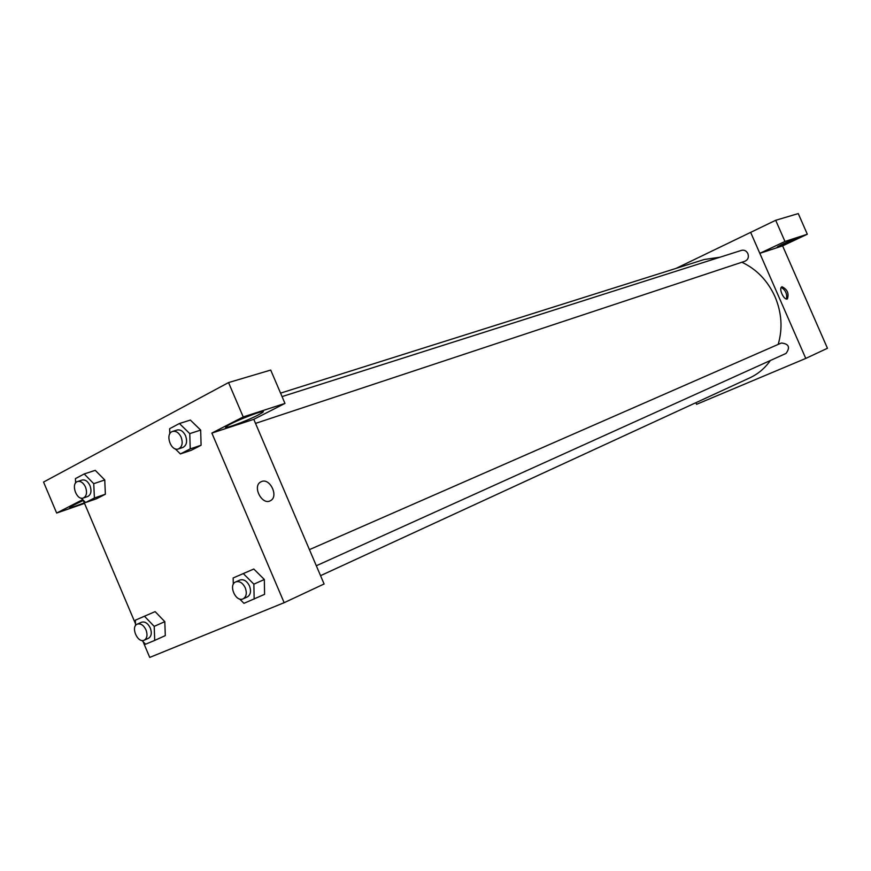 <?xml version="1.0" encoding="UTF-8"?>
<svg xmlns="http://www.w3.org/2000/svg" width="871" height="871" viewBox="0 0 871 871"><rect width="100%" height="100%" fill="white"/><g stroke="black" fill="none" stroke-linecap="round" stroke-linejoin="round"><path stroke-width="1.31" d="M782.604 245.862L827.45 348.269L805.762 358.427L696.56 404.318L695.853 402.718M782.006 286.766C787.33 289.324 789.126 293.364 787.417 298.884C784.052 300.833 778.271 288.203 781.886 286.809L782.006 286.766M759.828 253.341L782.583 245.872L807.319 234.223L784.967 241.463L759.828 253.341L750.65 232.372L805.762 358.427M786.491 299.003C787.308 293.973 785.566 290.108 781.254 287.408M793.731 240.461L777.302 247.026C778.413 245.676 802.082 235.399 799.861 237.228L793.731 240.461M784.967 241.463L775.691 220.287L676.092 268.366M807.319 234.223L798.261 213.58L775.691 220.287M316.315 565.758L786.045 353.419C790.443 347.289 788.876 343.827 781.363 343.011L309.434 549.634M255.519 423.393L745.032 261.202C748.069 259.732 749.016 257.206 747.873 253.603C746.414 250.826 744.302 249.748 741.559 250.347L282.052 396.599M320.55 575.677L749.877 377.818C758.075 373.997 764.912 368.226 770.378 360.496M778.184 344.393C782.8 328.639 781.755 312.754 775.027 296.739C767.732 280.756 756.692 269.248 741.885 262.247M719.969 257.217L704.171 259.514L280.571 393.126M253.788 419.332L284.969 403.415L243.216 416.937L211.871 433.083L253.788 419.332L324.099 583.984L284.153 602.688L149.736 657.42L143.04 641.6M284.969 403.415L270.707 370.066L228.54 382.576L43.55 482.055L56.659 513.052L82.723 499.616M84.313 502.861C72.739 507.303 68.058 508.599 70.268 506.726L83.3 500.466M257.968 415.119C245.48 421.64 219.459 430.938 226.819 426.191C234.059 421.063 270.783 407.138 262.019 412.821L257.968 415.119M243.216 416.937L228.54 382.576M84.541 503.394L56.659 513.052M94.395 498.005L105.369 494.227L96.539 498.745L105.369 494.227L104.749 479.975L95.255 470.34L104.749 479.975L93.741 483.666L94.395 498.005L85.565 502.534L81.286 498.147M135.571 625.552L135.364 620.163L155.125 611.616L164.815 621.654M233.297 584.321L233.156 577.963L253.809 569.024L264.327 579.487L264.588 594.338L243.945 603.342L239.656 598.998M169.812 433.834L169.649 428.695L179.426 423.513L189.769 433.616L190.226 448.881L201.092 445.255L191.272 450.285L201.092 445.255L200.668 430.089L190.368 420.072L200.678 430.078M135.506 623.788L83.104 500.019M211.871 433.083L284.153 602.688M261.55 481.543C270.075 477.798 278.894 496.546 270.543 500.64C262.345 505.866 252.067 486.628 260.592 482.011L261.55 481.543L260.592 482.011C252.057 486.628 262.345 505.866 270.533 500.64C278.894 496.546 270.075 477.798 261.55 481.543M233.156 577.963L243.303 573.586L253.864 584.158L254.158 599.096M243.129 598.834L247.353 596.929C250.619 594.871 251.338 591.224 249.52 585.998C246.95 580.979 243.771 578.986 239.982 580.032L235.736 581.893C228.017 584.8 235.78 602.623 243.129 598.834C246.395 596.777 247.114 593.129 245.295 587.881C242.715 582.841 239.536 580.848 235.736 581.893M243.673 573.39L253.809 569.024L264.327 579.509L253.864 584.158M243.303 573.586L253.809 569.024M135.364 620.163L144.466 616.233L154.2 626.369L154.711 640.414L145.544 644.224L141.984 640.479M144.227 640.185L148.506 638.269C151.434 636.396 152.033 632.977 150.302 628.024C147.896 623.255 144.989 621.328 141.581 622.232L137.28 624.115C130.345 626.695 137.64 643.593 144.227 640.185C147.155 638.312 147.754 634.894 146.012 629.929C143.606 625.149 140.688 623.211 137.28 624.115M146.023 615.547L155.125 611.616L164.804 621.665L165.294 635.623L154.711 640.414M144.466 616.233L155.125 611.616M154.2 626.369L164.804 621.665M190.226 448.881L180.384 453.933L175.169 448.794M178.457 448.924L182.856 447.465C186.601 445.473 187.505 441.586 185.588 435.794C183.346 431.276 180.493 429.359 177.031 430.024L172.61 431.439C164.663 433.518 170.814 451.907 178.457 448.924C182.191 446.932 183.095 443.034 181.179 437.231C178.925 432.691 176.073 430.764 172.61 431.439M179.426 423.513L190.368 420.072M189.769 433.616L200.668 430.089M180.384 453.933L191.272 450.285M75.635 482.97L75.429 478.604L84.204 473.955L93.741 483.666M83.333 498.016L87.764 496.492C91.074 494.674 91.803 491.048 89.985 485.626C87.851 481.282 85.216 479.42 82.07 480.041L77.606 481.511C70.497 483.438 76.506 500.781 83.333 498.016C86.632 496.187 87.361 492.561 85.532 487.118C83.398 482.763 80.763 480.901 77.606 481.511M84.204 473.955L95.255 470.34M85.565 502.534L96.539 498.745M262.019 412.821L261.561 411.754"/></g></svg>
